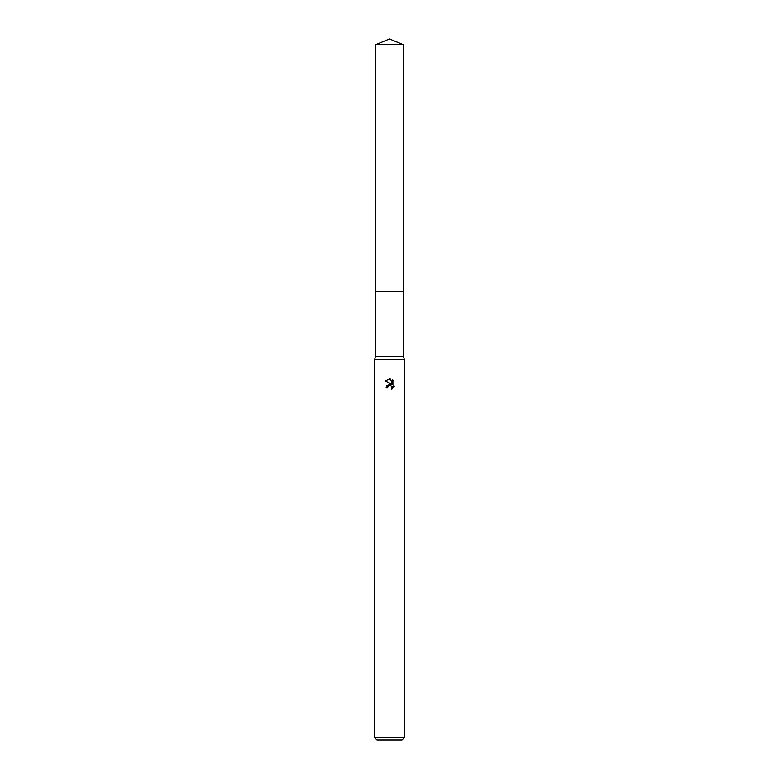 <?xml version="1.0" encoding="UTF-8"?>
<svg xmlns="http://www.w3.org/2000/svg" width="779" height="779" viewBox="0 0 779 779"><rect width="100%" height="100%" fill="white"/><g stroke="black" fill="none" stroke-linecap="round" stroke-linejoin="round"><path stroke-width="1.17" d="M375.478 44.754L403.522 44.754L389.5 38.95L375.478 44.754L375.468 291.346L403.522 291.346L403.522 356.285L404.262 359.246L404.262 737.84L374.738 737.84L376.958 740.05L402.042 740.05L404.262 737.84M403.522 44.754L403.532 291.346L375.468 291.346L375.478 356.285L403.522 356.285M375.478 356.285L374.738 359.246L404.262 359.246M391.847 386.228L392.119 388.76L392.188 386.803L390.016 385.352L387.903 386.657L387.66 387.718L386.102 387.718L389.5 383.843L391.379 384.066L385.118 380.98L390.454 378.925L392.363 384.437L392.363 379.714L393.882 381.252L393.882 387.075M394.34 386.218L391.457 389.091L394.34 386.218M387.66 387.718L387.815 386.861M391.379 384.066L386.871 385.371M387.903 386.657L389.373 385.439M389.5 385.41L390.445 385.391M393.882 381.252L392.363 379.714M390.454 378.925L389.607 378.828M389.539 378.818L385.118 380.98M374.738 359.246L374.738 737.84"/></g></svg>
